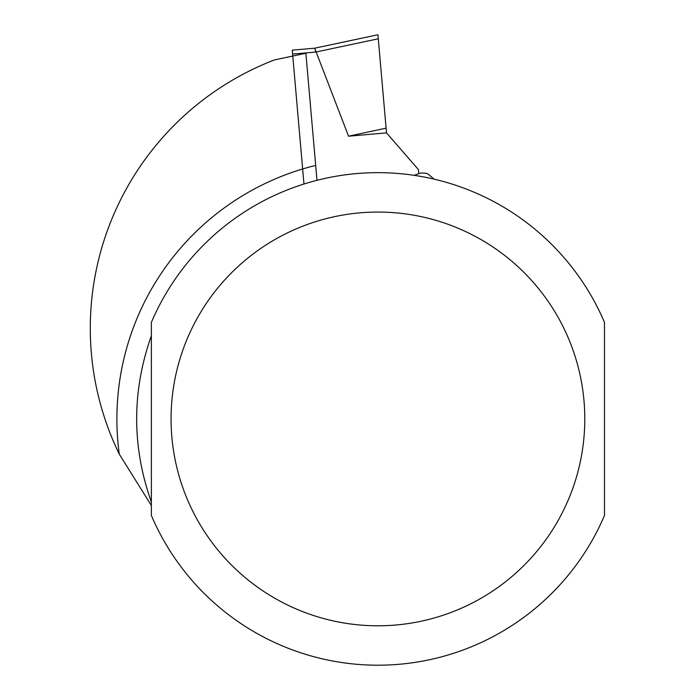 <?xml version="1.0" encoding="UTF-8"?>
<svg xmlns="http://www.w3.org/2000/svg" width="695" height="695" viewBox="0 0 695 695"><rect width="100%" height="100%" fill="white"/><g stroke="black" fill="none" stroke-linecap="round" stroke-linejoin="round"><path stroke-width="1.04" d="M292.256 50.153L314.687 48.198L292.256 50.153L303.967 184.027M386.099 128.158L377.932 34.75L314.679 48.198L348.551 136.203L386.099 128.158L386.516 132.884L418.399 169.563L418.738 173.403M386.516 132.884L348.551 136.203M378.28 38.781L315.904 52.038L314.687 48.198M151.362 505.517L119.271 454.13A287.643 287.643 0 0 1 274.334 59.961L305.878 53.254L316.998 180.318M414.168 175.34L420.353 173.081L424.645 173.072L427.842 173.846L434.184 179.171M151.362 335.781C131.772 391.216 131.772 446.642 151.362 502.077L151.362 335.781M604.494 322.411L604.494 515.447A246.265 246.265 0 0 1 151.362 515.447L151.362 322.411A246.265 246.265 0 0 1 604.494 322.411A246.265 246.265 0 0 0 151.362 322.411M315.904 52.038L292.604 54.08M119.271 454.13A261.042 261.042 0 0 1 315.695 165.41M584.79 418.929A206.867 206.867 0 0 1 274.499 598.082A206.867 206.867 0 0 1 274.499 239.775A206.867 206.867 0 0 1 584.79 418.929M604.494 515.447A246.265 246.265 0 0 1 151.362 515.447"/></g></svg>
